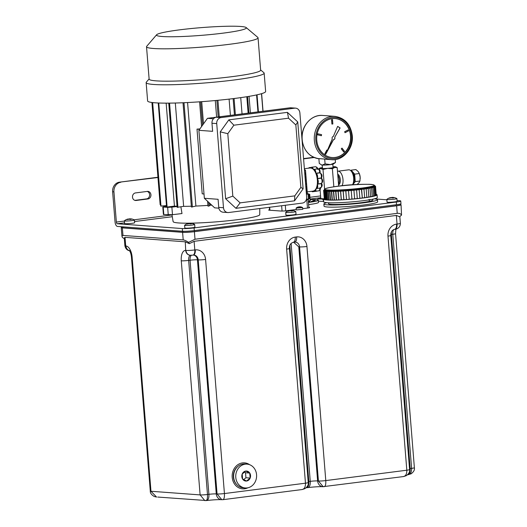 <?xml version="1.0" encoding="UTF-8"?>
<svg xmlns="http://www.w3.org/2000/svg" width="527" height="527" viewBox="0 0 527 527"><rect width="100%" height="100%" fill="white"/><g stroke="black" fill="none" stroke-linecap="round" stroke-linejoin="round"><path stroke-width="0.79" d="M249.6 464.695A13.037 11.377 94.2 0 0 244.495 462.858A13.037 11.377 94.2 0 0 232.196 477.304A13.037 11.377 94.2 0 0 242.572 488.852A13.037 11.377 94.2 0 0 247.888 487.785M242.44 488.845A13.037 11.377 94.2 0 0 247.394 487.877M125.024 237.348L125.716 245.977A6.515 0.56 175.4 0 1 124.892 245.773L124.26 237.947L125.024 237.348L185.273 241.814L189.325 243.658L194.114 241.32L396.344 215.431L399.578 216.742L401.541 215.102C400.724 213.705 399.288 213.125 397.226 213.349L396.62 205.8A8.689 0.744 -4.6 0 0 401.054 204.792A8.689 0.744 -4.6 0 0 400.296 204.548M121.961 227.249A8.689 0.744 -4.6 0 0 121.25 227.611A8.689 0.744 -4.6 0 0 122.35 227.881L122.962 235.431L121.948 236.228L122.389 237.453L124.319 238.691M122.35 227.881L182.599 232.341A8.689 0.744 -4.6 0 0 194.384 231.689L194.997 239.238L188.613 242.361L189.325 243.658M188.613 242.361C186.202 240.839 184.404 240.016 183.205 239.897L182.599 232.341M122.962 235.431L183.205 239.897M194.997 239.238L397.226 213.349M401.054 204.792L401.541 215.102M194.384 231.689L396.62 205.8M221.827 499.708L217.065 493.97L198.231 259.877L197.434 259.818A5.428 0.468 175.4 0 0 190.069 260.226L188.653 260.41L207.486 494.497L208.903 494.319L190.069 260.226A5.428 2.609 82.7 0 1 191.439 255.259M293.605 242.242L298.789 246.84L317.623 480.934L318.42 480.993L323.183 486.737M190.405 255.259A5.428 2.609 -97.3 0 0 188.653 260.41A5.428 0.468 -4.6 0 1 181.281 260.819L200.115 494.906A5.428 0.468 -4.6 0 0 207.486 494.497C207.658 498.377 207.091 500.419 205.78 500.617M194.114 241.32L194.806 249.95L195.28 249.89A5.428 2.609 82.7 0 1 193.323 255.081L193.903 255.068A5.428 4.743 94.2 0 1 198.231 259.877A5.428 0.468 -4.6 0 0 205.596 259.468L224.43 493.555C224.601 497.442 224.034 499.477 222.723 499.675M221.65 499.695A6.515 5.692 -85.8 0 1 221.459 499.682L222.934 499.682M193.541 255.061A5.428 4.743 94.2 0 1 197.434 259.818L216.268 493.911L217.065 493.97A5.428 0.468 -4.6 0 0 224.43 493.555L305.469 483.187C305.522 487.08 304.323 489.201 301.872 489.543M306.951 246.491L325.785 480.584A5.428 0.468 -4.6 0 1 318.42 480.993L299.58 246.899A5.428 0.468 -4.6 0 0 306.951 246.491A10.863 9.479 94.2 0 0 296.635 236.913L295.212 237.097A10.863 9.479 94.2 0 0 286.635 249.093L305.469 483.187A5.428 0.468 -4.6 0 0 308.236 482.554C308.657 484.708 307.551 486.737 304.922 488.648L302.267 489.524L222.941 499.682M157.692 497.053L206.558 500.545A6.515 3.129 -97.3 0 0 208.903 494.319A5.428 0.468 175.4 0 1 216.268 493.911A6.515 5.692 -85.8 0 0 221.459 499.682C217.947 499.53 212.98 499.813 206.558 500.545M204.871 500.65L200.115 494.906L150.972 491.263L156.591 497.073L154.325 496.533C151.526 494.906 150.175 493.094 150.281 491.098L150.281 491.098A5.428 0.468 -4.6 0 0 150.972 491.263L132.132 257.176A10.863 5.217 -97.3 0 0 125.979 245.997A5.428 4.743 94.2 0 0 129.405 250.641M403.227 476.566C405.671 476.224 406.87 474.102 406.818 470.209L325.785 480.584C325.956 484.465 325.39 486.5 324.079 486.698M289.843 245.417L308.842 481.526L310.258 481.342A5.428 0.468 175.4 0 1 317.623 480.934A6.515 5.692 94.2 0 0 322.814 486.704L403.623 476.546L406.277 475.67C408.906 473.766 410.013 471.731 409.591 469.577L409.591 469.577A5.428 0.468 -4.6 0 1 406.818 470.209L387.984 236.116A10.863 9.479 94.2 0 1 396.567 224.12L397.042 224.061L396.344 215.431M393.926 229.482A5.428 2.609 82.7 0 0 392.773 234.278A5.428 0.468 -4.6 0 0 395.546 233.645L414.38 467.739A5.428 0.468 -4.6 0 1 411.613 468.365L392.773 234.278L391.357 234.456L410.19 468.549L411.613 468.365C411.659 472.264 410.467 474.386 408.017 474.728M414.38 467.739C414.802 469.893 413.695 471.922 411.067 473.832L407.45 474.834M249.126 464.531A13.037 11.377 94.2 0 0 244.363 462.844M236.649 484.471A11.377 9.934 -85.8 0 1 233.369 477.1A11.377 9.934 -85.8 0 1 237.993 466.316M235.78 477.383A11.95 10.428 -85.8 0 1 247.058 464.135A11.95 10.428 -85.8 0 1 256.57 474.722A11.95 10.428 -85.8 0 1 245.292 487.969A11.95 10.428 -85.8 0 1 235.78 477.383M245.292 487.969L243.178 487.811A11.95 10.428 -85.8 0 1 233.665 477.225A11.95 10.428 -85.8 0 1 244.943 463.977L247.058 464.135M250.154 478.055L246.577 481.032L242.598 479.023L242.196 474.043L245.773 471.066L249.752 473.075L250.154 478.055L245.931 477.745L243.619 479.662M245.773 471.066A5.02 4.381 -85.8 0 1 250.542 475.492A5.02 4.381 -85.8 0 1 246.577 481.032A5.02 4.381 -85.8 0 1 241.807 476.612A5.02 4.381 -85.8 0 1 245.773 471.066M244.212 472.1L245.529 472.759L245.931 477.745M249.752 473.075L245.529 472.759M194.516 230.582L194.595 231.61L395.882 205.84L395.803 204.812M194.595 231.61A8.689 0.744 175.4 0 1 182.81 232.262L123.087 227.835A8.689 0.744 175.4 0 1 121.987 227.565L121.921 226.775M400.256 204.068L400.322 204.832A8.689 0.744 175.4 0 1 395.882 205.84M302.702 208.666L307.524 208.053A4.348 0.369 -4.6 0 0 309.738 207.546A4.348 0.369 -4.6 0 0 309.191 207.407L308.835 207.381M269.534 209.746A4.348 0.369 -4.6 0 0 268.658 210.042A4.348 0.369 -4.6 0 0 269.211 210.181L280.838 211.037A4.348 0.369 -4.6 0 0 286.734 210.714L296.233 209.496M396.535 204.72L396.317 202.025A8.689 0.744 -4.6 0 0 400.751 201.011L400.968 203.712A8.689 0.744 175.4 0 1 396.535 204.72L194.298 230.609A8.689 0.744 175.4 0 1 182.513 231.267L182.296 228.566L117.29 223.751L124.517 222.829M182.296 228.566A8.689 0.744 -4.6 0 0 194.081 227.914L194.298 230.609M396.317 202.025L194.081 227.914M400.751 201.011A8.689 0.744 -4.6 0 0 399.65 200.741L397.062 200.55M374.229 198.857L386.871 199.799M318.413 201.123L323.657 201.498M182.513 231.267L117.508 226.445A4.348 2.088 -97.3 0 1 115.051 221.979L112.62 191.769A8.689 7.589 -85.8 0 1 119.484 182.171L157.935 177.25M124.372 221.05L116.368 222.071A1.627 0.784 -97.3 0 0 117.29 223.751M116.368 222.071L113.937 191.868L112.62 191.769M134.879 200.365L146.605 198.863A3.801 3.32 94.2 0 0 149.609 195.379A3.801 3.32 94.2 0 0 147.237 191.42M303.559 158.607L313.717 157.309M135.505 192.922A3.801 3.32 94.2 0 0 132.488 196.788A3.801 3.32 94.2 0 0 135.531 200.491A3.801 3.32 94.2 0 0 136.111 200.477L147.929 198.962A3.801 3.32 94.2 0 0 150.946 195.095A3.801 3.32 94.2 0 0 147.903 191.393A3.801 3.32 94.2 0 0 147.316 191.413L135.505 192.922M119.484 182.171L157.962 177.513M303.585 158.871L314.191 157.514M120.808 182.27A8.689 7.589 94.2 0 0 113.937 191.868M320.772 198.62A2.174 1.041 82.7 0 1 320.877 198.6A2.174 1.041 82.7 0 1 320.976 198.593L318.143 198.956L323.473 199.127A26.884 2.299 175.4 0 1 324.263 198.508M323.716 198.798L320.976 198.593M318.143 198.956A2.174 1.041 -97.3 0 0 318.038 198.962A2.174 1.041 -97.3 0 0 317.353 199.812M323.598 201.505A2.174 1.041 -97.3 0 0 322.372 199.272M289.356 210.556A8.86 4.256 82.7 0 1 289.402 210.55A8.887 8.887 0 0 0 285.759 212.309A5.053 0.435 -4.6 0 0 285.72 212.361L285.937 215.062A5.053 0.435 -4.6 0 0 286.576 215.22A5.053 0.435 -4.6 0 0 292.261 214.97A5.053 0.435 -4.6 0 0 296.009 214.252L295.792 211.551A5.053 0.435 -4.6 0 0 295.746 211.505A8.887 8.887 0 0 0 293.289 210.55A8.775 4.111 112.9 0 1 293.328 210.556A8.86 7.734 -85.8 0 0 291.998 210.398A7.964 6.535 134.4 0 1 292.953 210.596A7.964 6.489 5.4 0 0 291.826 210.464L291.695 210.938M285.72 212.361A5.053 0.435 -4.6 0 0 286.359 212.519A5.053 0.435 -4.6 0 0 292.044 212.276A5.053 0.435 -4.6 0 0 295.792 211.551M289.514 210.688A8.775 7.194 -135.8 0 1 289.982 210.655A7.964 1.14 -124.2 0 0 290.008 210.971A7.964 2.642 -60.4 0 1 290.575 210.622A8.86 4.256 -97.3 0 1 291.332 211.004A8.775 6.522 -44.7 0 1 292.584 210.846A8.86 4.256 -97.3 0 0 291.826 210.464M290.008 210.688L289.995 210.655A8.775 7.194 -135.8 0 1 289.995 210.655A8.86 7.734 94.2 0 0 288.704 211.149A8.775 3.439 53.8 0 0 288.335 211.103A8.775 3.439 53.8 0 0 287.999 211.103A8.86 7.734 94.2 0 1 289.283 210.602A7.964 5.856 -151 0 0 288.355 210.853A7.964 7.167 -17.9 0 1 289.448 210.536L289.554 210.787M290.146 210.872L289.982 210.655A8.86 4.256 82.7 0 1 290.7 210.378L290.845 210.728M291.24 210.457A7.964 3.32 54.6 0 0 290.7 210.378M291.049 210.833L291.299 210.345A8.86 7.734 -85.8 0 1 291.998 210.398L291.958 210.471M390.474 197.612A8.86 4.256 82.7 0 1 390.52 197.605A8.887 8.887 0 0 0 386.871 199.364A5.053 0.435 -4.6 0 0 386.838 199.417L387.055 202.118A5.053 0.435 -4.6 0 0 387.694 202.276A5.053 0.435 -4.6 0 0 393.379 202.025A5.053 0.435 -4.6 0 0 397.127 201.307L396.91 198.607A5.053 0.435 -4.6 0 0 396.864 198.56A8.887 8.887 0 0 0 394.407 197.605A8.775 4.111 112.9 0 1 394.446 197.612A8.86 7.734 -85.8 0 0 393.116 197.454A7.964 6.535 134.4 0 1 394.071 197.651A7.964 6.489 5.4 0 0 392.944 197.513L392.813 197.994M386.838 199.417A5.053 0.435 -4.6 0 0 387.477 199.575A5.053 0.435 -4.6 0 0 393.162 199.331A5.053 0.435 -4.6 0 0 396.91 198.607M390.632 197.744A8.775 7.194 -135.8 0 1 391.1 197.711A7.964 1.14 -124.2 0 0 391.126 198.027A7.964 2.642 -60.4 0 1 391.693 197.678A8.86 4.256 -97.3 0 1 392.45 198.06A8.775 6.522 -44.7 0 1 393.702 197.902A8.86 4.256 -97.3 0 0 392.944 197.513M391.126 197.744L391.113 197.711A8.775 7.194 -135.8 0 1 391.113 197.711A8.86 7.734 94.2 0 0 389.815 198.205A8.775 3.439 53.8 0 0 389.453 198.159A8.775 3.439 53.8 0 0 389.117 198.159A8.86 7.734 94.2 0 1 390.395 197.658A7.964 5.856 -151 0 0 389.473 197.902A7.964 7.167 -17.9 0 1 390.566 197.592L390.672 197.842M391.265 197.928L391.1 197.711A8.86 4.256 82.7 0 1 391.818 197.434L391.963 197.783M392.358 197.513A7.964 3.32 54.6 0 0 391.818 197.434M392.167 197.888L392.411 197.401A8.86 7.734 -85.8 0 1 393.116 197.454L393.076 197.526M127.995 219.041A8.86 4.256 82.7 0 1 128.041 219.028A8.887 8.887 0 0 0 124.392 220.787A5.053 0.435 -4.6 0 0 124.359 220.846L124.576 223.54A5.053 0.435 -4.6 0 0 125.215 223.698A5.053 0.435 -4.6 0 0 130.894 223.455A5.053 0.435 -4.6 0 0 134.642 222.73L134.425 220.036A5.053 0.435 -4.6 0 0 134.385 219.983A8.887 8.887 0 0 0 131.928 219.028A8.775 4.111 112.9 0 1 131.967 219.041A8.86 7.734 -85.8 0 0 130.63 218.876A7.964 6.535 134.4 0 1 131.592 219.074A7.964 6.489 5.4 0 0 130.465 218.942L130.334 219.416M124.359 220.846A5.053 0.435 -4.6 0 0 124.998 221.004A5.053 0.435 -4.6 0 0 130.676 220.754A5.053 0.435 -4.6 0 0 134.425 220.036M128.147 219.173A8.775 7.194 -135.8 0 1 128.614 219.133A7.964 1.14 -124.2 0 0 128.641 219.449A7.964 2.642 -60.4 0 1 129.214 219.1A8.86 4.256 -97.3 0 1 129.971 219.489A8.775 6.522 -44.7 0 1 131.223 219.324A8.86 4.256 -97.3 0 0 130.465 218.942M128.647 219.173L128.634 219.133A8.775 7.194 -135.8 0 1 128.634 219.133A8.86 7.734 94.2 0 0 127.336 219.634A8.775 3.439 53.8 0 0 126.974 219.581A8.775 3.439 53.8 0 0 126.638 219.581A8.86 7.734 94.2 0 1 127.916 219.08A7.964 5.856 -151 0 0 126.994 219.331A7.964 7.167 -17.9 0 1 128.087 219.015L128.193 219.272M128.786 219.357L128.614 219.133A8.86 4.256 82.7 0 1 129.339 218.857L129.484 219.212M129.879 218.936A7.964 3.32 54.6 0 0 129.339 218.857M129.688 219.311L129.932 218.824A8.86 7.734 -85.8 0 1 130.63 218.876L130.597 218.949M188.244 223.501A8.86 4.256 82.7 0 1 188.284 223.494A8.887 8.887 0 0 0 184.641 225.253A5.053 0.435 -4.6 0 0 184.602 225.306L184.819 228.007A5.053 0.435 -4.6 0 0 185.458 228.165A5.053 0.435 -4.6 0 0 191.143 227.914A5.053 0.435 -4.6 0 0 194.891 227.196L194.674 224.495A5.053 0.435 -4.6 0 0 194.628 224.449A8.887 8.887 0 0 0 192.171 223.494A8.775 4.111 112.9 0 1 192.21 223.507A8.86 7.734 -85.8 0 0 190.879 223.343A7.964 6.535 134.4 0 1 191.841 223.54A7.964 6.489 5.4 0 0 190.708 223.408L190.583 223.883M184.602 225.306A5.053 0.435 -4.6 0 0 185.247 225.464A5.053 0.435 -4.6 0 0 190.926 225.22A5.053 0.435 -4.6 0 0 194.674 224.495M188.396 223.632A8.775 7.194 -135.8 0 1 188.864 223.6A7.964 1.14 -124.2 0 0 188.89 223.916A7.964 2.642 -60.4 0 1 189.457 223.567A8.86 4.256 -97.3 0 1 190.214 223.949A8.775 6.522 -44.7 0 1 191.466 223.791A8.86 4.256 -97.3 0 0 190.708 223.408M188.89 223.632L188.877 223.6A8.775 7.194 -135.8 0 1 188.877 223.6A8.86 7.734 94.2 0 0 187.586 224.094A8.775 3.439 53.8 0 0 187.217 224.047A8.775 3.439 53.8 0 0 186.881 224.047A8.86 7.734 94.2 0 1 188.165 223.547A7.964 5.856 -151 0 0 187.237 223.797A7.964 7.167 -17.9 0 1 188.33 223.481L188.435 223.731M189.028 223.817L188.864 223.6A8.86 4.256 82.7 0 1 189.582 223.323L189.733 223.672M190.122 223.402A7.964 3.32 54.6 0 0 189.582 223.323M189.937 223.777L190.181 223.29A8.86 7.734 -85.8 0 1 190.879 223.343L190.84 223.415M146.526 46.758L149.128 79.122A55.941 4.789 -4.6 0 0 232.104 76.652A55.941 4.789 -4.6 0 0 260.648 70.15L258.046 37.786A55.941 4.789 175.4 0 1 229.502 44.288A55.941 4.789 175.4 0 1 146.526 46.758A55.941 4.789 175.4 0 1 146.697 46.33L156.624 34.756A45.078 3.854 -4.6 0 0 177.171 36.679A45.078 3.854 -4.6 0 0 223.349 33.109A45.078 3.854 -4.6 0 0 246.162 27.556A45.078 3.854 -4.6 0 0 179.49 29.861A45.078 3.854 -4.6 0 0 156.624 34.756M260.634 69.946L263.908 72.706A59.202 5.066 175.4 0 1 264.159 73.121A59.202 5.066 175.4 0 1 233.955 80.005A59.202 5.066 175.4 0 1 146.144 82.62A59.202 5.066 175.4 0 1 146.322 82.166L149.115 78.918M246.162 27.556L257.808 37.391A55.941 4.789 175.4 0 1 258.046 37.786M171.967 214.752L173.126 221.623A43.451 3.715 -4.6 0 0 237.572 219.673A43.451 3.715 -4.6 0 0 259.745 214.654L259.791 208.54M146.144 82.62L147.619 100.96A59.202 5.066 -4.6 0 0 235.431 98.345A59.202 5.066 -4.6 0 0 265.634 91.461L264.159 73.121M216.729 123.595L223.494 207.737A5.428 4.743 94.2 0 0 227.822 212.546A5.428 4.743 94.2 0 0 228.652 212.526L302.366 203.086A5.428 4.743 94.2 0 0 306.655 197.091L299.889 112.949A5.428 4.743 94.2 0 0 295.561 108.134A5.428 4.743 94.2 0 0 294.731 108.16L221.017 117.593A5.428 4.743 94.2 0 0 216.729 123.595L211.973 123.239L212.618 131.328L198.883 130.314L207.46 118.318L271.985 110.11M218.85 208.165L214.667 207.849L204.351 198.277L218.086 199.292L218.738 207.381L223.494 207.737M198.883 130.314L204.351 198.277M294.731 108.16L289.975 107.804L216.261 117.244L221.017 117.593M242.045 113.891L240.734 97.633M250.378 112.818L249.054 96.355M199.865 128.937A46.982 4.018 175.4 0 1 196.999 129.108L202.203 193.831L204.002 193.969M187.579 102.541L195.906 206.057A46.982 4.018 -4.6 0 0 207.928 205.405M216.623 117.146L215.286 100.545M201.716 101.665L203.501 123.852M209.904 203.429L210.049 205.26A46.982 4.018 -4.6 0 0 211.742 205.135M230.411 115.38L229.1 99.116M233.138 98.635L234.443 114.86M234.08 98.516L235.385 114.741M216.86 100.393L218.191 116.941M217.921 100.295L219.252 116.803M199.588 101.816L201.577 126.539M207.592 201.288L207.981 206.129L209.061 206.057L208.764 202.375M200.668 101.744L202.552 125.182M210.049 205.26L209.061 206.057M256.583 94.926L257.947 111.849M257.044 94.827L258.408 111.79M246.82 96.718L248.138 113.107M247.558 96.599L248.876 113.015M177.072 206.518L171.868 207.144L172.481 214.693L181.993 213.554L180.886 206.821M166.473 205.602L160.775 206.064L152.448 102.548M160.663 204.68L160.149 204.72L151.921 102.482M195.906 206.057L191.406 207.032L183.014 102.752M175.32 103.015L183.633 206.347A46.982 4.018 -4.6 0 0 191.341 206.222M183.633 206.347L177.138 207.335L168.752 103.134M166.157 103.14L174.437 206.103A46.982 4.018 -4.6 0 0 177.052 206.241M183.995 102.712L192.388 206.992M169.549 103.121L177.935 207.335M158.219 102.982L166.585 206.999L167.112 207.039L158.746 103.002M174.437 206.103L167.112 207.039M152.652 102.574L160.985 206.136M261.497 93.694L262.907 111.217M261.629 93.654L263.039 111.197M172.481 214.693L163.403 214.489L162.797 206.933L163.212 207.039L163.818 214.588M162.797 206.933L166.525 206.274M168.258 214.917L167.652 207.368L163.212 207.039M167.652 207.368L171.868 207.144M199.601 129.299L196.999 129.108M288.546 118.2L287.426 112.363L228.837 119.86L220.253 131.862L225.635 198.745L232.822 196.097L240.121 202.869L294.797 195.873L300.864 187.388L295.845 124.971L288.546 118.2L233.869 125.202L227.802 133.687L232.822 196.097M287.426 112.363L297.748 121.941L303.13 188.824L294.547 200.82L294.797 195.873M225.635 198.745L235.958 208.323L294.547 200.82M300.864 187.388L303.13 188.824M295.845 124.971L297.748 121.941M235.958 208.323L240.121 202.869M233.869 125.202L228.837 119.86M220.253 131.862L227.802 133.687M207.46 118.318L213.442 118.759M289.975 107.804A5.428 4.743 -85.8 0 1 290.805 107.785L295.561 108.134M211.973 123.239A5.428 4.743 -85.8 0 1 216.261 117.244M227.822 212.546L223.066 212.197A5.428 4.743 -85.8 0 1 218.738 207.381M306.576 194.173L306.075 187.968C307.103 187.237 307.063 186.696 305.943 186.347L305.667 184.753M305.812 184.733C306.846 184.002 306.8 183.462 305.686 183.113L305.535 183.132M305.686 183.113L305.403 181.512M305.555 181.492C306.582 180.768 306.543 180.227 305.423 179.878L305.271 179.898M305.423 179.878L305.146 178.278M305.291 178.258C306.325 177.527 306.279 176.993 305.159 176.644L305.014 176.657M305.159 176.644L304.883 175.043M305.034 175.023C306.062 174.292 306.016 173.752 304.902 173.403L304.751 173.423M306.431 194.298L308.875 193.896L307.386 193.752M307.728 194.015L307.399 193.943M307.728 193.969L306.424 194.193M317.564 184.14L321.114 183.686A10.863 5.217 -97.3 0 0 321.134 183.508L321.253 183.488C322.998 182.19 323.11 180.458 321.595 178.291M308.657 168.159A2.852 1.37 82.7 0 1 309.323 167.639A2.852 1.37 82.7 0 1 310.093 167.975M310.917 167.955A2.852 1.37 82.7 0 1 311.681 167.224A2.852 1.37 82.7 0 1 313.295 169.279M316.121 173.376L319.718 172.915C321.911 173.824 322.517 175.445 321.536 177.783M316.055 173.212L319.915 172.718M313.598 169.595A2.852 1.37 82.7 0 1 314.072 169.338A2.852 1.37 82.7 0 1 315.838 172.731M317.498 178.66L321.081 178.198L321.589 178.844M317.471 178.462L321.055 178.001L321.378 177.296M316.147 173.442A2.852 1.37 82.7 0 1 317.412 175.293A2.852 1.37 82.7 0 1 317.419 178.139M317.583 183.963L321.134 183.508A2.852 1.37 -97.3 0 0 322.083 181.202A2.852 1.37 -97.3 0 0 321.081 178.198A10.863 5.217 -97.3 0 0 321.055 178.001A2.852 1.37 -97.3 0 0 321.193 174.799A2.852 1.37 -97.3 0 0 319.665 172.922A10.863 5.217 -97.3 0 0 319.593 172.764A2.852 1.37 -97.3 0 0 317.853 168.857L314.072 169.338M317.537 178.963A2.852 1.37 82.7 0 1 318.301 181.677A2.852 1.37 82.7 0 1 317.597 183.877M317.498 184.648A2.852 1.37 82.7 0 1 316.668 188.501A2.852 1.37 82.7 0 1 316.345 188.462M316.002 188.758A2.852 1.37 82.7 0 1 314.968 191.327A2.852 1.37 82.7 0 1 314.072 190.86M313.334 191.097A2.852 1.37 82.7 0 1 312.603 191.736A2.852 1.37 82.7 0 1 311.74 191.308M369.816 199.358L369.282 200.57M369.341 200.563L368.656 199.608M328.393 202.757L328.466 203.633A22.266 1.904 -4.6 0 0 344.546 204.173A22.266 1.904 -4.6 0 0 369.407 201.367A22.266 1.904 -4.6 0 0 372.852 200.056L372.787 199.186M326.924 202.671A26.884 2.299 -4.6 0 0 323.861 204.002A26.884 2.299 -4.6 0 0 343.281 204.654A26.884 2.299 -4.6 0 0 373.294 201.274A26.884 2.299 -4.6 0 0 377.457 199.687A26.884 2.299 -4.6 0 0 374.216 198.863M323.861 204.002L324.033 206.156A26.884 2.299 -4.6 0 0 343.452 206.808A26.884 2.299 -4.6 0 0 373.472 203.429A26.884 2.299 -4.6 0 0 377.628 201.848L377.457 199.687M370.837 187.823A25.256 2.161 -4.6 0 0 374.75 186.334L374.697 185.728A25.256 2.161 175.4 0 1 370.791 187.217A25.256 2.161 175.4 0 1 342.596 190.392A25.256 2.161 175.4 0 1 324.349 189.779L324.401 190.385A25.256 2.161 -4.6 0 0 342.642 190.998A25.256 2.161 -4.6 0 0 370.837 187.823M377.068 194.832L377.286 197.533A26.884 2.299 175.4 0 1 373.123 199.114A26.884 2.299 175.4 0 1 343.11 202.493A26.884 2.299 175.4 0 1 323.69 201.841L323.473 199.147A26.884 2.299 175.4 0 0 342.893 199.799A26.884 2.299 175.4 0 0 372.905 196.419A26.884 2.299 175.4 0 0 377.068 194.832A26.884 2.299 175.4 0 0 376.179 194.331M363.973 189.074A26.067 2.233 -4.6 0 0 363.979 189.074L364.671 197.704A26.067 2.233 175.4 0 1 364.664 197.704L363.973 189.074L361.417 189.364L362.332 198.007A26.067 2.233 175.4 0 1 362.326 198.007L359.862 198.271M368.156 188.442A26.067 2.233 -4.6 0 0 368.162 188.442L368.854 197.072A26.067 2.233 175.4 0 1 368.847 197.072L368.156 188.442L366.16 188.758A26.067 2.233 -4.6 0 0 366.16 188.758L363.979 189.074M374.75 186.907A26.067 2.233 -4.6 0 0 374.75 186.901L375.448 195.53A26.067 2.233 175.4 0 1 375.441 195.537L374.75 186.907L372.866 187.493A26.067 2.233 -4.6 0 0 372.866 187.493L369.961 188.119A26.067 2.233 -4.6 0 0 369.961 188.119L368.162 188.442M375.527 186.38L374.75 186.901M375.507 186.15A26.067 2.233 -4.6 0 0 375.507 186.143L374.71 185.879M351.226 190.458A26.067 2.233 -4.6 0 0 351.232 190.458L351.931 199.087A26.067 2.233 175.4 0 1 351.917 199.094L351.226 190.458L348.518 190.682A26.067 2.233 -4.6 0 0 348.518 190.682L349.203 199.311A26.067 2.233 175.4 0 1 349.203 199.311L346.502 199.502A26.067 2.233 175.4 0 1 346.489 199.502L343.835 199.674A26.067 2.233 175.4 0 1 343.828 199.674L341.239 199.812A26.067 2.233 175.4 0 1 341.232 199.812L338.742 199.917A26.067 2.233 175.4 0 1 338.729 199.917L336.371 199.99A26.067 2.233 175.4 0 1 336.364 199.99L334.151 200.029A26.067 2.233 175.4 0 1 334.144 200.029L332.109 200.043A26.067 2.233 175.4 0 1 332.102 200.043L330.264 200.016A26.067 2.233 175.4 0 1 330.258 200.016L328.637 199.957L327.939 191.327L323.644 190.576A26.067 2.233 -4.6 0 0 323.644 190.576L324.006 190.306L323.611 190.346A26.067 2.233 -4.6 0 0 323.611 190.346L324.362 189.931M327.939 191.327A26.067 2.233 -4.6 0 0 327.946 191.327L329.566 191.387A26.067 2.233 -4.6 0 0 329.573 191.387L331.404 191.413A26.067 2.233 -4.6 0 0 331.411 191.413L333.446 191.4A26.067 2.233 -4.6 0 0 333.459 191.4L335.666 191.36A26.067 2.233 -4.6 0 0 335.673 191.36L338.038 191.288A26.067 2.233 -4.6 0 0 338.044 191.288L340.534 191.182A26.067 2.233 -4.6 0 0 340.541 191.182L343.13 191.044A26.067 2.233 -4.6 0 0 343.143 191.044L345.798 190.873A26.067 2.233 -4.6 0 0 345.804 190.873L348.505 190.682L349.21 199.311M351.924 199.054L354.625 198.85A26.067 2.233 175.4 0 1 354.625 198.85L353.927 190.221L351.232 190.458M353.927 190.221A26.067 2.233 -4.6 0 0 353.94 190.214L356.581 189.957A26.067 2.233 -4.6 0 0 356.588 189.957L359.157 189.674A26.067 2.233 -4.6 0 0 359.17 189.674L361.634 189.377A26.067 2.233 -4.6 0 0 361.641 189.377M324.316 198.969L323.611 190.346M324.336 199.206L323.637 190.576L324.632 199.173M324.652 199.41L323.953 190.781L324.652 199.41L325.034 199.371L324.342 190.741M327.946 191.327L328.637 199.957L327.254 199.865A26.067 2.233 175.4 0 1 327.247 199.865L326.121 199.746A26.067 2.233 175.4 0 1 326.114 199.746L325.034 199.371M325.245 199.595L324.553 190.965L325.245 199.595M325.62 199.549L324.922 190.919M326.114 199.746L325.422 191.117L326.121 199.746M326.47 199.7L325.778 191.07M327.247 199.865L326.556 191.235L327.254 199.865M327.583 199.819L326.892 191.189M328.947 199.911L328.255 191.281M330.258 200.016L329.566 191.387L330.264 200.016M330.548 199.97L329.849 191.341M332.102 200.043L331.404 191.413L332.109 200.043M332.359 199.996L331.661 191.367M334.144 200.029L333.446 191.4L334.151 200.029M334.362 199.983L333.67 191.354M336.364 199.99L335.666 191.36L336.371 199.99M336.549 199.944L335.851 191.314M338.729 199.917L338.038 191.288L338.742 199.917M338.881 199.871L338.182 191.242M341.232 199.812L340.534 191.182L341.239 199.812M341.338 199.766L340.646 191.136M343.828 199.674L343.13 191.044L343.835 199.674M343.894 199.634L343.196 191.005M346.489 199.502L345.798 190.873L346.502 199.502M346.516 199.469L345.824 190.84M351.917 199.094L349.21 199.278M354.631 198.85L353.94 190.214M357.286 198.587L356.588 189.957L357.273 198.587A26.067 2.233 175.4 0 1 357.273 198.587L354.631 198.811M359.17 189.674L359.862 198.304A26.067 2.233 175.4 0 1 359.855 198.304L357.28 198.547M359.855 198.304L359.157 189.674M362.326 198.007L361.634 189.377M364.664 197.704L362.332 197.974M366.858 197.388L366.16 188.758L366.851 197.388A26.067 2.233 175.4 0 1 366.851 197.388L364.671 197.665M368.847 197.072L366.851 197.348M370.652 196.749L369.961 188.119L370.646 196.749A26.067 2.233 175.4 0 1 370.646 196.749L368.854 197.026M372.227 196.433L371.528 187.803L372.22 196.433A26.067 2.233 175.4 0 1 372.22 196.433L370.646 196.703M373.557 196.123L372.866 187.493L373.551 196.123A26.067 2.233 175.4 0 1 373.551 196.123L372.22 196.38M374.638 195.82L373.939 187.19L374.631 195.82A26.067 2.233 175.4 0 1 374.631 195.82L373.551 196.057M375.441 195.537L374.631 195.748M375.982 195.26L375.283 186.63L375.982 195.26L375.435 195.438M376.232 195.01L375.54 186.38L375.968 195.122M310.199 200.971L310.12 201.024A10.316 0.883 175.4 0 1 308.361 201.551M308.954 194.812A10.316 0.883 -4.6 0 0 309.705 194.43L310.225 200.906L310.067 200.51L308.335 201.235M310.225 200.906L309.705 194.43A10.316 0.883 -4.6 0 0 309.58 194.292A10.316 0.883 -4.6 0 0 308.894 194.14M309.026 195.748L309.692 195.866M309.705 194.43L309.856 194.832M318.433 169.101L320.66 168.548L323.005 169.437L327.636 168.344L332.385 168.699L334.724 167.441L337.181 167.626L335.771 166.888A8.149 0.698 -4.6 0 0 334.836 166.73A8.149 0.698 -4.6 0 0 332.978 166.684M337.181 167.626L338.67 186.09M320.087 189.727L320.805 198.607M322.432 167.533A8.149 0.698 -4.6 0 0 320.772 167.836A8.149 0.698 -4.6 0 0 319.711 168.179L318.611 168.95M323.005 169.437L324.592 189.153M332.385 168.699L333.841 186.808M319.711 168.179A8.149 0.698 -4.6 0 0 320.66 168.548A8.149 0.698 -4.6 0 0 327.636 168.344A8.149 0.698 -4.6 0 0 334.724 167.441A8.149 0.698 -4.6 0 0 335.771 166.888M351.048 170.952A7.931 3.808 82.7 0 1 351.127 171.038A7.931 3.808 82.7 0 1 353.801 179.911A7.931 3.808 82.7 0 1 352.807 184.2A7.931 3.808 82.7 0 1 352.754 184.292M352.51 184.713A8.149 3.913 -97.3 0 0 352.701 184.397A8.149 3.913 -97.3 0 0 353.716 179.99A8.149 3.913 -97.3 0 0 350.969 170.873A8.149 3.913 -97.3 0 0 348.676 169.826L337.998 171.189A8.149 3.913 -97.3 0 0 337.478 171.334M338.512 184.147A5.428 2.609 -97.3 0 0 339.342 180.965A5.428 2.609 -97.3 0 0 337.794 175.221M342.076 185.662A8.149 3.913 -97.3 0 0 343.037 181.36A8.149 3.913 -97.3 0 0 337.998 171.189M337.708 174.173A5.428 2.609 82.7 0 1 340.337 180.84A5.428 2.609 82.7 0 1 338.565 184.793M327.675 149.74L333.38 139.662A1.627 1.423 94.2 0 0 334.698 137.33L340.119 127.942L337.649 126.381L333.36 136.427A1.627 1.423 94.2 0 0 332.293 138.917L327.379 150.426L326.793 150.043L324.849 153.818L325.666 154.352L333.486 139.668A1.627 1.423 94.2 0 0 334.803 137.336M316.76 140.235A19.552 17.068 94.2 0 0 332.326 157.56A19.552 17.068 94.2 0 0 350.784 135.88A19.552 17.068 94.2 0 0 335.218 118.562A19.552 17.068 94.2 0 0 316.76 140.235M332.194 157.547A19.552 17.068 94.2 0 0 350.521 135.861A19.552 17.068 94.2 0 0 335.086 118.549M321.2 164.76L322.293 165.07L325.08 163.864L324.698 159.055L318.881 158.627L319.27 163.436L321.608 164.951A5.975 0.514 -4.6 0 0 322.293 165.07A5.975 0.514 -4.6 0 0 330.396 164.615A5.975 0.514 -4.6 0 0 333.38 164.002L335.475 162.533L335.238 159.569M324.698 159.055A21.726 18.965 94.2 0 0 326.621 159.312L331.641 159.688A21.726 18.965 -85.8 0 1 314.342 140.439A21.726 18.965 -85.8 0 1 334.849 116.355C344.862 117.949 350.672 124.372 352.286 135.637C353.696 148.476 343.11 160.939 331.641 159.688M325.08 163.864L330.396 164.615L335.475 162.533M345.033 132.705L348.518 130.913L348.143 129.925L344.658 131.717L345.033 132.705M341.285 148.825L343.788 152.033L344.5 151.302L342.003 148.094L341.285 148.825M321.582 134.668L317.88 133.799L317.669 134.859L321.371 135.735L321.582 134.668L317.873 133.812M332.853 123.957L332.504 119.642L331.562 119.761L331.911 124.076L332.853 123.957L332.405 119.655M327.379 150.426L326.766 150.09M334.698 137.33L340.014 127.929L337.629 126.427M325.587 154.299L327.392 150.432M331.905 124.056L332.748 123.95M321.272 135.709L321.477 134.662M343.736 151.967L344.394 151.295L341.944 148.153M345.014 132.652L348.518 130.913M348.413 130.907L348.057 129.965M314.178 201.248L311.292 201.321L314.316 201.215M308.433 202.44A18.465 1.581 -4.6 0 0 318.341 200.234A18.465 1.581 -4.6 0 0 310.232 199.581M315.265 200.346L312.794 200.662L315.271 200.385M312.794 200.662L313.288 200.57M308.414 202.19L310.08 201.993L308.414 202.223M308.4 202.025L309.211 201.953L308.407 202.058M308.611 204.601A18.465 1.581 -4.6 0 0 318.519 202.394L318.341 200.234M299.988 206.874A5.797 2.787 -97.3 0 1 300.436 207.078A5.711 4.242 -44.7 0 0 299.705 207.17A5.797 2.787 -97.3 0 0 299.257 206.966A5.191 1.713 -60.4 0 0 298.908 207.17A5.191 0.758 -124.2 0 1 298.901 206.986A5.797 5.059 94.2 0 0 298.144 207.256A5.711 2.24 53.8 0 0 297.933 207.23A5.711 2.24 53.8 0 0 297.735 207.23A5.797 5.059 94.2 0 1 298.493 206.953A5.797 2.787 82.7 0 1 298.539 206.927A5.81 5.81 0 0 0 296.141 208.053L296.26 209.818L296.668 209.924L302.755 209.298L302.584 207.539A5.81 5.81 0 0 0 300.825 206.9A5.711 2.675 112.9 0 1 300.877 206.907A5.797 5.059 -85.8 0 0 300.094 206.834A5.191 4.269 134.5 0 1 300.693 206.946A5.191 4.229 5.6 0 0 299.988 206.874L299.916 207.131M296.121 208.093L302.617 207.572M298.592 207.085L298.493 206.953A5.191 3.821 -151.1 0 0 297.913 207.098A5.191 4.671 -18.2 0 1 298.592 206.92L298.651 207.058M298.625 206.986A5.711 4.677 -135.8 0 1 298.908 206.966A5.797 2.787 82.7 0 1 299.323 206.821L299.408 207.019M299.652 206.861A5.191 2.154 54.6 0 0 299.323 206.821M299.54 207.085L299.679 206.801A5.797 5.059 -85.8 0 1 300.179 206.834M353.353 182.882A5.705 2.74 -97.3 0 0 354.566 177.843A5.705 2.74 -97.3 0 0 351.983 172.171M350.771 170.676L351.186 170.168L354.658 174.134L355.257 181.611L352.728 184.7M351.186 170.168L355.877 169.562L358.123 171.486L359.348 173.535L360.158 177.21L359.954 181.011L359.025 182.698L357.082 184.509M359.954 181.011L355.257 181.611M359.348 173.535L354.658 174.134M360.191 178.706A6.515 3.129 82.7 0 0 360.191 178.646A6.515 3.129 82.7 0 0 360.158 177.21A6.515 3.129 -97.3 0 0 359.671 174.549A6.515 3.129 -97.3 0 0 359.645 174.457M129.458 250.7A5.428 4.743 94.2 0 1 125.716 245.977L125.979 245.997M190.155 255.239A5.428 4.743 -85.8 0 1 190.023 255.233A5.428 4.743 -85.8 0 1 185.702 250.424A10.863 5.217 -97.3 0 0 181.281 260.819M185.702 250.424L185.273 241.814M205.596 259.468A10.863 9.479 94.2 0 0 195.28 249.89M296.635 236.913A5.428 2.609 82.7 0 1 294.679 242.104L295.258 242.091A5.428 4.743 94.2 0 1 299.58 246.899L298.789 246.84M308.163 481.619A5.428 0.468 175.4 0 1 308.842 481.526A6.515 3.129 82.7 0 1 306.497 487.752L307.913 487.574A6.515 3.129 82.7 0 0 310.258 481.342L291.115 243.421M390.744 234.541A5.428 0.468 175.4 0 1 391.357 234.456A5.428 2.609 82.7 0 1 391.495 231.775M409.519 468.641A5.428 0.468 175.4 0 1 410.19 468.549A6.515 3.129 82.7 0 1 407.852 474.781M395.085 229.252A5.428 2.609 -97.3 0 0 397.042 224.061A6.515 0.56 175.4 0 0 400.368 223.303C400.322 228.711 395.184 229.449 395.085 229.252L394.618 229.311A5.428 2.609 -97.3 0 0 396.567 224.12M394.618 229.311C391.969 230.095 390.685 232.157 390.757 235.49A5.428 0.468 175.4 0 1 387.984 236.116M308.236 482.554L289.402 248.461C289.211 245.286 290.496 243.224 293.262 242.288L294.679 242.104M286.635 249.093A5.428 0.468 -4.6 0 0 289.402 248.461M295.212 237.097A5.428 2.609 82.7 0 1 293.262 242.288M295.258 242.091A5.428 4.743 94.2 0 0 294.817 242.084M194.806 249.95A5.428 2.609 82.7 0 1 192.856 255.14L190.287 255.252A5.428 4.743 -85.8 0 1 185.965 250.444A6.515 0.56 175.4 0 0 194.806 249.95M193.903 255.068A5.428 4.743 94.2 0 0 193.462 255.055M130.307 250.806L129.247 250.477C130.307 251.59 131.045 253.764 131.447 257.005A5.428 0.468 -4.6 0 0 132.132 257.176M307.913 487.574C314.336 486.843 319.303 486.553 322.814 486.704A6.515 5.692 94.2 0 0 322.998 486.717M123.008 226.854L123.087 227.835M182.81 232.262L182.731 231.281M134.55 221.544L172.296 216.709M310.199 199.054L320.732 197.711M320.587 195.932L310.054 197.282M172 214.95L134.062 219.812M309.217 207.77L309.191 207.407M134.952 200.385L136.111 200.477M146.605 198.863L147.929 198.962M282.057 211.063L281.629 205.741M269.672 207.276L269.91 210.227M285.291 205.273L285.739 210.826M307.478 208.06L306.8 199.647M317.353 179.964A11.68 5.606 -97.3 0 0 310.186 167.961C315.851 168.68 316.51 174.081 317.629 179.898C317.959 186.321 316.47 190.056 313.157 191.123A11.68 5.606 -97.3 0 0 317.353 179.964M304.856 169.714A0.54 0.474 -85.8 0 0 304.771 169.72L305.495 170.247L307.412 194.061M304.902 173.403L304.514 170.458M305.495 170.247L304.665 170.438L304.474 169.938M306.464 199.193L308.44 198.942L308.045 194.088M306.299 199.713L308.242 199.463L309.27 198.751L308.242 199.463L306.306 199.707M308.631 199.305L308.269 199.456M312.603 191.736L316.384 191.255A2.852 1.37 -97.3 0 0 316.74 191.097M314.968 191.327L318.743 190.84A2.852 1.37 -97.3 0 0 319.77 188.099M321.727 182.915L321.628 183.627C322.629 185.129 322.234 186.591 320.449 188.014A2.852 1.37 -97.3 0 0 321.114 183.686M317.109 168.95A2.852 1.37 -97.3 0 0 315.462 166.743L311.681 167.224M370.349 186.69A24.782 2.121 -4.6 0 0 367.576 184.325L367.576 184.325A196.538 196.538 0 0 0 331.16 187.256A24.782 2.121 -4.6 0 0 344.302 189.713A24.782 2.121 -4.6 0 0 372.991 184.687A24.782 2.121 -4.6 0 0 331.16 187.256A24.782 2.121 -4.6 0 0 328.617 187.75A24.782 2.121 -4.6 0 0 336.266 190.076A24.782 2.121 -4.6 0 0 370.349 186.69M351.726 135.762A20.639 18.017 94.2 0 0 332.122 117.561A20.639 18.017 94.2 0 0 315.818 140.36A20.639 18.017 94.2 0 0 335.422 158.555A20.639 18.017 94.2 0 0 351.726 135.762M319.487 158.785C309.468 157.191 303.657 150.768 302.05 139.503C300.64 126.664 311.226 114.201 322.695 115.453A21.726 18.965 94.2 0 0 302.188 139.536A21.726 18.965 94.2 0 0 318.894 158.732M395.909 229.113L395.546 233.645M390.757 235.49L409.591 469.577M193.323 255.081L192.856 255.14M131.447 257.005L150.281 491.098M306.497 487.752L306.095 487.804M130.044 250.786C127.323 250.562 125.604 248.889 124.892 245.773M399.822 216.544L400.368 223.303M121.25 227.611L121.948 236.228M320.877 198.6L318.038 198.962M308.196 199.469L308.868 207.842M269.337 207.315L269.567 210.207M310.186 167.961L304.375 168.706M313.157 191.123L307.234 191.881M308.875 193.896L309.27 198.751M316.384 191.255L316.931 191.077M318.743 190.84C320.278 189.937 320.785 188.831 320.264 187.533M309.323 167.639L311.325 167.382M316.668 188.501L320.449 188.014M321.681 178.462L321.569 177.619M320.396 173.35L320.12 172.711C320.205 170.116 319.448 168.824 317.853 168.857M317.761 169.463C317.755 167.935 316.984 167.033 315.462 166.743M374.697 185.728C374.354 184.707 371.983 184.239 367.576 184.325M324.349 189.779C324.895 189.246 322.939 189.18 328.604 187.75L331.16 187.256M322.695 115.453L334.849 116.355M322.557 168.594L322.142 165.056M333.024 167.751L332.866 164.193"/></g></svg>

